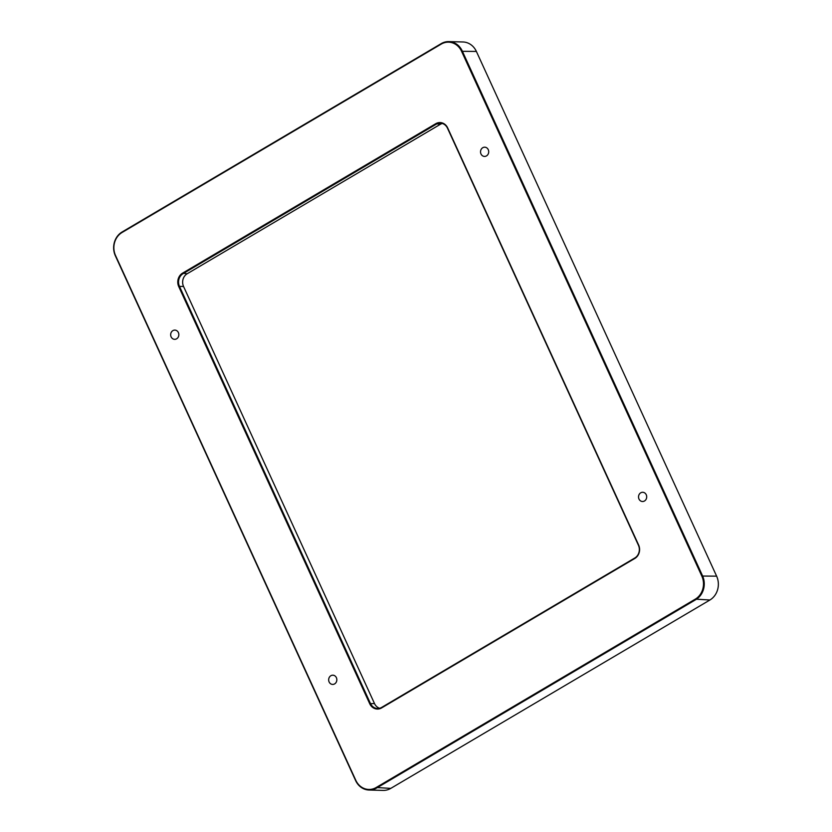 <?xml version="1.0" encoding="UTF-8"?>
<svg xmlns="http://www.w3.org/2000/svg" width="832" height="832" viewBox="0 0 832 832"><rect width="100%" height="100%" fill="white"/><g stroke="black" fill="none" stroke-linecap="round" stroke-linejoin="round"><path stroke-width="1.25" d="M448.864 41.6L462.966 41.974A17.67 15.631 91.5 0 1 476.382 51.438L716.622 576.16A17.67 15.631 91.5 0 1 709.904 600.007L390.77 788.382A17.67 15.631 91.5 0 1 383.136 790.4L369.034 790.026A17.67 15.631 -88.5 0 0 376.667 788.008L695.802 599.633A17.67 15.631 -88.5 0 0 702.52 575.786L462.29 51.064A17.67 15.631 -88.5 0 0 448.864 41.6A17.67 15.631 -88.5 0 0 441.23 43.618L122.096 231.993A17.67 15.631 -88.5 0 0 115.378 255.84L355.618 780.562A17.67 15.631 -88.5 0 0 369.034 790.026M640.744 492.804A4.618 4.087 91.5 0 1 642.741 492.284A4.618 4.087 91.5 0 1 646.703 497.006A4.618 4.087 91.5 0 1 642.491 501.509A4.618 4.087 91.5 0 1 638.633 497.942A4.618 4.087 91.5 0 1 640.744 492.804M172.879 330.626A4.618 4.087 91.5 0 1 174.876 330.096A4.618 4.087 91.5 0 1 178.838 334.828A4.618 4.087 91.5 0 1 174.637 339.331A4.618 4.087 91.5 0 1 170.768 335.764A4.618 4.087 91.5 0 1 172.879 330.626M330.876 675.719A4.618 4.087 91.5 0 1 332.873 675.189A4.618 4.087 91.5 0 1 336.835 679.91A4.618 4.087 91.5 0 1 332.623 684.424A4.618 4.087 91.5 0 1 328.765 680.857A4.618 4.087 91.5 0 1 330.876 675.719M482.747 147.722A4.618 4.087 91.5 0 1 484.744 147.191A4.618 4.087 91.5 0 1 488.706 151.913A4.618 4.087 91.5 0 1 484.505 156.426A4.618 4.087 91.5 0 1 480.636 152.859A4.618 4.087 91.5 0 1 482.747 147.722M442.354 123.469A9.422 8.33 -88.5 0 0 440.336 124.311L187.148 273.77A9.422 8.33 -88.5 0 0 183.56 286.489L374.504 703.56A9.422 8.33 -88.5 0 0 379.631 708.261M183.56 286.489L179.473 286.374A9.422 8.33 91.5 0 1 183.061 273.655L436.249 124.207A9.422 8.33 91.5 0 1 440.315 123.136A9.422 8.33 91.5 0 1 447.481 128.18L638.425 545.251A9.422 8.33 91.5 0 1 634.837 557.97L381.649 707.418A9.422 8.33 91.5 0 1 377.582 708.49A9.422 8.33 91.5 0 1 370.417 703.446L179.473 286.374L178.766 286.634L369.71 703.706A9.984 8.84 -88.5 0 0 381.618 707.918L634.806 558.459A9.984 8.84 -88.5 0 0 638.612 544.981L447.658 127.91A9.984 8.84 -88.5 0 0 435.76 123.698L182.562 273.156A9.984 8.84 -88.5 0 0 178.766 286.634M355.794 780.291L115.554 255.57A17.098 15.132 91.5 0 1 122.065 232.482L441.199 44.106A17.098 15.132 91.5 0 1 461.573 51.314L701.813 576.046A17.098 15.132 91.5 0 1 695.302 599.134L376.178 787.509A17.098 15.132 91.5 0 1 355.794 780.291L355.618 780.562M187.148 273.77L182.562 273.156M440.336 124.311L435.76 123.698M374.504 703.56L369.71 703.706M390.77 788.382L376.178 787.509M709.904 600.007L695.302 599.134M716.622 576.16L701.813 576.046M476.382 51.438L461.573 51.314"/></g></svg>
